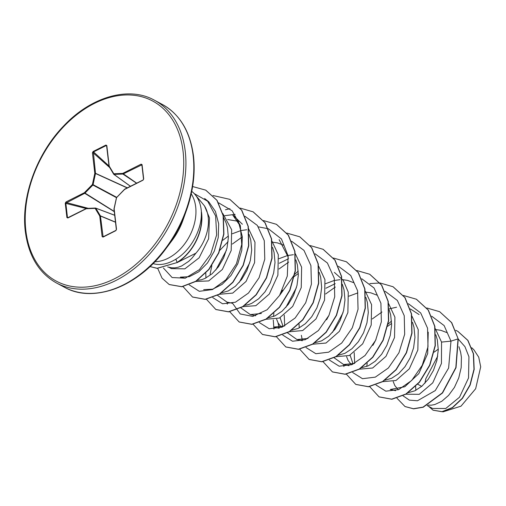 <?xml version="1.0" encoding="UTF-8"?>
<svg xmlns="http://www.w3.org/2000/svg" width="506" height="506" viewBox="0 0 506 506"><rect width="100%" height="100%" fill="white"/><g stroke="black" fill="none" stroke-linecap="round" stroke-linejoin="round"><path stroke-width="0.76" d="M191.736 191.338A41.226 28.81 118.2 0 1 194.905 194.348A41.226 28.81 118.2 0 1 201.211 209.908A41.226 28.81 118.2 0 1 201.401 212.178L201.445 211.869A40.79 28.5 118.2 0 1 201.654 213.38A40.79 28.5 118.2 0 1 177.277 262.506L157.176 268.357L149.966 266.567L157.151 268.269L177.277 262.506M168.7 267.206L171.37 268.635L184.842 268.85L199.13 257.801L208.611 238.775L209.484 217.865L204.487 205.917A36.812 25.724 118.2 0 1 208.206 217.182A36.812 25.724 118.2 0 1 195.93 253.171L176.948 262.703M204.487 205.917L194.905 194.348M415.647 386.476L415.818 390.341M417.754 384.25L421.7 386.356M428.019 405.097L431.289 405.186L434.73 404.572L441.795 401.271L448.569 395.407L454.413 387.413L458.765 377.893L461.194 367.571L461.409 357.236L460.643 352.315L458.929 346.692M446.754 332.55L440.846 330.31L436.039 329.621M427.14 405.553L432.598 408.468L445.748 408.494L459.53 397.204L468.537 377.931L468.935 356.749L464.944 346.648L458.234 339.064M405.951 394.206L419.253 394.319L432.75 382.852L441.447 363.447L441.548 342.094L435.261 328.622M408.304 392.675L414.939 390.777L421.941 386.154L428.323 379.158L433.484 370.316L436.925 360.304L438.266 349.874L437.323 339.83L435.837 334.789M391.631 323.429L387.71 326.275M375.705 340.121L373.232 344.738M382.738 381.657L395.989 380.487L409.31 368.83L417.842 350.025L418.228 329.608L411.941 316.136M384.984 380.189L391.612 378.292L398.62 373.668L405.002 366.673L410.164 357.837L413.598 347.818L414.945 337.388L414.003 327.344L412.517 322.309M359.412 369.178L372.656 368.007L385.989 356.338L394.522 337.521L394.908 317.123L388.621 303.651M361.663 367.704L368.292 365.806L375.3 361.183L381.682 354.194L386.843 345.351L390.278 335.333L391.625 324.903L390.683 314.865L389.19 309.824M376.793 295.093L370.885 292.854L366.078 292.171M357.85 292.898L348.931 296.174M329.064 315.149L326.591 319.767M336.092 356.692L349.336 355.516L362.657 343.878L371.202 325.054L371.587 304.644L365.294 291.171M335.212 283.676L325.896 288.237M338.343 355.218L344.972 353.321L351.98 348.697L358.362 341.708L363.523 332.866L366.958 322.847L368.305 312.423L367.362 302.379L365.87 297.338M353.473 282.614L347.559 280.375L342.758 279.685M340.045 279.673L334.143 280.507L325.611 283.689M299.04 324.055L299.21 327.926M312.771 344.207L326.016 343.036L339.355 331.367L347.881 312.569L348.267 292.158L343.226 280.337L334.377 272.392M315.023 342.739L321.652 340.842L328.653 336.218L335.042 329.223L340.203 320.387L343.637 310.368L344.978 299.938L344.042 289.894L342.334 284.302M298.344 273.493L294.163 276.554M282.418 290.185L279.951 294.802M289.451 331.727L302.689 330.557L316.016 318.9L324.561 300.064L324.947 279.673L318.654 266.2M288.565 258.705L279.249 263.272M291.703 330.254L298.331 328.356L305.333 323.732L311.721 316.737L316.882 307.901L320.317 297.882L321.658 287.452L320.715 277.408L319.229 272.373M293.398 254.708L287.503 255.536L278.97 258.718M266.131 319.242L279.382 318.065L292.696 306.415L301.234 287.604L301.627 267.187L295.333 253.721M268.376 317.768L275.011 315.87L282.013 311.247L288.401 304.258L293.562 295.415L296.997 285.397L298.338 274.967L297.395 264.929L295.909 259.888M283.505 245.163L277.598 242.918L272.791 242.235M242.589 306.668L255.846 305.681L269.274 294.075L277.889 275.201L278.3 254.708L272.013 241.235M228.111 241.628L219.882 250.268M211.843 265.65L210.098 274.239M244.664 305.32L248.155 304.701L251.691 303.391L258.692 298.761L265.074 291.772L270.242 282.93L273.676 272.917L275.017 262.487L274.075 252.443L272.589 247.402M246.757 229.737L240.856 230.572L232.324 233.753M228.383 236.036L222.855 240.242M205.79 273.139L205.929 277.99M219.49 294.271L232.735 293.1L246.049 281.456L254.594 262.633L254.98 242.222L248.471 228.484M238.933 221.432L227.662 219.522M221.736 292.803L228.364 290.906L235.372 286.282L241.754 279.287L246.915 270.451L250.35 260.432L251.697 250.002L250.755 239.958L249.053 234.367M195.43 281.481L208.725 280.931L222.362 269.47L231.191 250.489L231.659 229.737L222.849 213.589M197.081 280.394L201.514 279.736L205.044 278.42L212.052 273.797L218.434 266.807L223.595 257.965L227.03 247.946L228.377 237.516L227.434 227.479L226.093 222.842L223.437 217.257M393.219 381.594L394.806 385.559L398.235 389.784M350.082 355.149L353.055 363.959M346.572 356.622L348.166 360.588L351.17 364.453M280.115 317.705L283.094 326.509M276.611 319.172L278.205 323.138L281.209 327.002M167.663 266.978L171.483 267.775L174.753 267.864L178.194 267.25L181.724 265.935L188.732 261.311L192.04 258.085L195.93 253.171M471.769 347.761L473.92 349.836L478.727 357.173L480.7 366.837L475.653 388.741L461.004 406.173L442.965 411.865M438.278 349.178L434.161 352.119M424.907 383.295L425.786 378.779L437.728 356.123M441.548 342.094L450.972 341.126L448.613 368.058L435.274 390.575L417.45 400.771L409.36 400.132L403.048 395.825M431.719 316.212L444.142 325.598L450.972 341.126L458.031 338.9L455.83 367.571L442.352 392.865L423.029 407.121L413.408 408.728L405.002 406.527L396.995 398.241M455.716 330.304L457.747 331.285L467.753 340.329L473.331 353.669L473.983 369.298L469.979 384.908L462.269 398.273L452.358 407.57L442.016 411.65L433.028 410.164L428.557 406.305M458.227 339.001L451.719 322.67L439.663 311.702L451.523 322.562L458.227 339.001L456.026 367.672L442.548 392.972L423.225 407.229L413.604 408.835L405.104 406.577M457.841 331.335L467.949 340.43L473.527 353.776L474.179 369.399L470.169 385.015L462.465 398.38L452.554 407.678L442.212 411.751L433.123 410.221M204.633 198.51L208.738 201.774L215.442 211.47L218.687 223.867L218.231 237.599L214.297 251.115L207.492 262.956L198.763 271.798L189.314 276.693L180.364 277.143L185.221 278.205M242.374 224.215L232.494 214.677L239.142 224.329L242.311 236.663L241.798 250.306L237.801 263.771L230.938 275.555L222.178 284.34L212.672 289.192L203.684 289.628M232.368 303.277L227.011 302.107L217.542 295.396M215.828 270.046L226.435 250.249M232.317 244.063L242.02 237.112M279.135 239.648L288.3 257.257M261.393 313.467L250.331 314.593L240.862 307.882M239.148 282.531L249.755 262.734M284.707 325.953L273.651 327.078L279.008 328.249M278.964 269.034L288.667 262.083M308.027 338.438L296.971 339.558L287.509 332.847M284.701 325.959L284.239 315.118M285.789 307.503L296.396 287.699M325.605 293.999L335.307 287.047M354.2 352.568L354.662 363.409L343.612 364.529L334.15 357.812M332.429 332.467L343.043 312.67M372.245 318.97L381.948 312.019M389.146 308.862L396.565 307.224M410.328 308.926L419.063 314.549M428.228 332.17L427.684 353.586L418.823 373.624L404.813 386.742L390.252 389.5L395.616 390.67M201.401 212.178L201.306 212.128C202.273 229.155 190.844 250.287 175.873 259.186C168.346 263.752 161.338 265.378 154.855 264.056A41.226 28.81 118.2 0 1 153.084 263.544M375.977 384.984L385.812 391.17L398.627 389.626L411.694 380.474L422.251 365.281L428 346.743L427.557 328.185L420.695 312.948L408.399 303.726M352.657 372.505L362.492 378.69L375.307 377.141L388.374 367.988L398.93 352.796L404.68 334.257L404.237 315.7L397.374 300.463L385.079 291.247M329.336 360.019L339.172 366.205L351.986 364.655L365.054 355.509L375.61 340.317L381.36 321.772L380.917 303.22L374.054 287.977L361.758 278.762M301.355 335.307L302.246 339.842M306.016 347.533L315.852 353.719L328.666 352.176L341.733 343.024L352.29 327.831L358.039 309.292L357.597 290.735L350.728 275.498L338.438 266.276M278.034 322.822L279.179 328.198M282.696 335.048L292.531 341.234L305.339 339.69L318.413 330.538L328.97 315.346L334.719 296.807L334.27 278.249L327.407 263.012L315.118 253.797M259.376 322.569L269.23 328.755L282.063 327.192L295.15 317.996L305.7 302.752L311.418 284.176L310.918 265.606L303.979 250.388L291.614 241.242M232.539 303.233L240.242 313.967L252.785 316.395L267.067 309.792L279.603 295.384L287.3 276.093L288.11 255.91L281.481 238.996L268.471 228.826M268.294 228.756L258.414 226.865M212.729 297.598L222.583 303.79L235.423 302.221L248.503 293.031L259.059 277.788L264.777 259.205L264.277 240.641L257.339 225.423L244.974 216.277M235.094 214.38L224.86 215.664M189.206 284.846L199.288 291.311L212.52 289.558L225.923 279.774L236.473 263.721L241.735 244.442L240.318 225.606L232.172 210.806L218.586 202.824M163.4 268.016L172.116 277.541L185.272 278.186L199.32 269.698L210.705 254.145L216.65 234.873L215.626 215.935L207.643 201.217L194.222 193.596M439.663 311.702L426.786 307.971M391.543 321.032L388.14 324.112M376.021 339.45L372.852 345.37M367.185 363.264L366.774 366.458M369.671 386.635L379.064 396.868L391.695 399.152L405.901 394.016L419.31 382.112L429.645 365.149L435.122 345.573L434.679 326.256L428.165 310.02L416.349 299.217L403.465 295.485M343.587 364.522L343.922 366.546M346.351 374.149L355.75 384.383L368.374 386.673L382.587 381.53L395.989 369.627L406.324 352.657L411.802 333.087L411.359 313.771L404.838 297.534L393.023 286.731L380.139 282.999M380.019 282.993L369.854 283.588M323.03 361.67L332.429 371.904L345.06 374.187L359.266 369.045L372.669 357.141L383.01 340.165L388.481 320.595L388.032 301.279L381.518 285.042L369.696 274.246L356.819 270.52M299.71 349.184L309.109 359.418L321.74 361.701L335.946 356.559L349.349 344.656L359.684 327.686L365.161 308.11L364.712 288.799L358.197 272.563L346.376 261.76L333.378 258.022M298.255 271.096L294.853 274.176M294.593 274.429L279.571 295.434M273.898 313.328L273.487 316.522M273.272 319.956L273.955 329.096M276.39 336.699L285.782 346.933L298.413 349.216L312.619 344.08L326.022 332.176L336.363 315.213L341.835 295.637L341.392 276.32L334.877 260.084L323.062 249.281L310.178 245.549M253.063 324.213L262.462 334.447L275.087 336.737L289.299 331.594L302.702 319.697L313.043 302.727L318.514 283.151L318.072 263.835L311.557 247.598L299.742 236.795L286.738 233.057M226.985 302.107L227.314 304.131M229.743 311.734L239.142 321.968L251.773 324.251L265.979 319.109L279.388 307.205L289.723 290.235L295.194 270.659L294.751 251.349L288.23 235.113L276.415 224.31L263.537 220.584M206.423 299.248L215.828 309.482L228.453 311.766L242.665 306.623L256.068 294.72L266.403 277.75L271.874 258.174L271.431 238.857L264.91 222.627L253.089 211.824L240.217 208.099M229.926 208.687L225.436 209.775M183.027 286.605L192.501 296.997L205.132 299.28L219.338 294.144L232.741 282.24L243.076 265.27L248.554 245.701L248.111 226.384L241.596 210.148L229.775 199.345L213.013 195.512M157.72 268.389L162.028 278.136L169.175 284.511L181.73 286.668L195.746 281.279L208.75 269.42L218.617 252.842L223.703 233.993L223.127 215.594L216.859 200.268L205.708 190.136L192.609 186.537M379.165 396.919L391.891 399.259L406.097 394.117L419.499 382.22L429.841 365.25L435.318 345.68L434.875 326.364L428.361 310.127L416.444 299.267M355.844 384.433L368.57 386.774L382.776 381.632L396.185 369.734L406.52 352.764L411.998 333.188L411.549 313.872L405.034 297.636L393.118 286.782M332.531 371.954L345.256 374.288L359.462 369.146L372.865 357.242L383.2 340.272L388.678 320.696L388.228 301.386L381.714 285.15L369.791 274.296M309.21 359.475L321.936 361.803L336.142 356.66L349.545 344.757L359.88 327.787L365.351 308.217L364.908 288.901L358.393 272.671L346.477 261.817M285.884 346.983L298.603 349.323L312.816 344.181L326.218 332.284L336.553 315.314L342.031 295.744L341.588 276.428L335.073 260.192L323.163 249.331M262.557 334.498L275.283 336.838L289.489 331.702L302.898 319.798L313.233 302.828L318.71 283.259L318.268 263.942L311.753 247.706L299.837 236.852M239.243 322.018L251.969 324.352L266.175 319.21L279.578 307.313L289.919 290.336L295.39 270.767L294.947 251.45L288.426 235.214L276.51 224.36M215.923 309.539L228.649 311.873L242.861 306.725L256.264 294.821L266.599 277.851L272.07 258.281L271.621 238.965L265.106 222.729L253.19 211.875M192.596 297.054L205.322 299.388L219.534 294.245L232.937 282.342L243.272 265.378L248.75 245.802L248.307 226.492L241.786 210.256L229.876 199.396M169.276 284.562L181.926 286.769L195.936 281.387L208.946 269.521L218.807 252.949L223.899 234.095L223.323 215.701L217.049 200.376L205.803 190.186M115.855 230.647L103.003 237.112L102.123 236.568L99.752 216.049L95.153 208.39L86.248 208.738L67.842 217.997L66.906 217.555L65.249 203.235L65.982 201.951L84.394 192.691L92.396 184.532L94.805 173.343L92.434 152.825L93.098 151.503L105.95 145.039L106.829 145.583L109.207 166.101L113.799 173.767L122.705 173.413L141.117 164.153L142.047 164.595L143.704 178.922L142.97 180.206L124.565 189.465L116.557 197.618L114.147 208.807L116.519 229.326L115.855 230.647L116.519 229.326M201.306 212.128A40.79 28.5 118.2 0 1 177.081 262.399L175.873 259.186M102.123 236.568L103.161 236.808L115.899 230.401M115.488 222.248L100.447 216.011L103.097 236.821L115.95 230.363L116.336 229.566L113.964 208.877A0.519 0.519 0 0 0 113.958 209.041L116.393 229.42M142.977 180.041L124.653 189.174L143.217 179.921L143.704 178.922M143.527 179.092L141.882 164.893L141.117 164.153M142.97 180.206L143.521 179.156L141.863 164.829L123.053 174.02A0.519 0.342 123.8 0 1 122.901 174.058A0.519 0.342 -92.2 0 1 122.705 173.413L136.664 183.134M136.538 183.197L122.901 174.058L113.989 174.412A0.519 0.361 125.7 0 1 113.749 174.279A0.519 0.342 -30.9 0 1 113.799 173.767A0.519 0.342 -92.2 0 0 113.989 174.412L130.466 186.252M109.075 166.196L106.734 145.943L105.95 145.039M106.677 146.139L106.197 145.557L106.734 145.943L106.197 145.557L93.351 152.021L95.501 173.305L127.367 187.815M116.399 197.618L92.895 185.025L92.396 184.532L93.079 184.677A0.519 0.323 118.2 0 1 92.895 185.025L84.888 193.184A0.519 0.335 121.9 0 1 84.742 193.292L65.818 203.153L67.475 217.479L68.089 217.713L86.254 208.573M66.906 217.555L68.234 217.561M114.685 215.297L95.805 208.194A0.519 0.342 -30.9 0 0 95.153 208.39A0.519 0.342 -92.2 0 1 95.558 208.061A0.519 0.361 110.6 0 1 95.805 208.194L100.397 215.853L115.469 222.109M113.989 208.934L116.513 197.435A0.519 0.519 0 0 0 116.38 197.688L116.469 197.795M99.752 216.049A0.519 0.342 -30.9 0 1 100.397 215.853A0.519 0.342 112.5 0 1 100.447 216.011L99.752 216.049M116.658 197.448L124.653 189.174A0.519 0.519 0 0 0 124.52 189.276L124.584 189.263M114.672 215.233L95.666 208.08A0.519 0.519 0 0 0 95.463 208.042L86.558 208.396A0.519 0.519 0 0 0 86.343 208.447L86.248 208.738A0.519 0.342 -92.2 0 1 86.652 208.409L95.368 208.067M65.249 203.235L86.197 208.523M65.982 201.951L66.33 202.552L88.265 208.327M114.261 211.647L84.742 193.292L84.394 192.691L114.236 211.432M113.648 174.108L109.157 166.613A0.519 0.342 -30.9 0 1 109.207 166.101L109.018 166.335A0.519 0.519 0 0 0 109.087 166.544L113.679 174.203A0.519 0.519 0 0 0 113.825 174.361L130.409 186.284L113.926 174.406M127.164 187.909L95.495 173.488A0.519 0.335 114.5 0 0 95.501 173.305L94.805 173.343L95.495 173.488L93.079 184.677L116.646 197.302M106.734 145.943L106.829 145.583M92.434 152.825L93.129 152.787L109.694 167.556M108.973 165.955L93.098 151.503M185.266 151.452A103.686 72.459 -61.8 0 0 154.393 100.188C128.916 85.912 91.162 96.538 63.573 126.057C36.634 153.811 20.936 197.005 25.3 231.324C28.519 255.91 38.924 273.139 56.527 283.012A103.686 72.459 -61.8 0 0 145.633 258.3A103.686 72.459 -61.8 0 0 185.266 151.452M183.09 151.528A102.13 71.371 -61.8 0 0 94.337 103.452A102.13 71.371 -61.8 0 0 25.863 230.622A102.13 71.371 -61.8 0 0 114.615 278.705A102.13 71.371 -61.8 0 0 183.09 151.528M94.831 293.221A103.23 72.143 -61.8 0 0 165.778 248.857C138.005 286.972 93.319 303.72 64.401 287.231A103.686 72.459 -61.8 0 0 153.508 262.519A103.686 72.459 -61.8 0 0 193.147 155.671A103.686 72.459 -61.8 0 0 162.268 104.407L154.393 100.188M154.868 261.722A41.226 28.81 -61.8 0 0 195.695 206.954A41.226 28.81 -61.8 0 0 191.211 193.836M162.268 104.407C179.864 114.28 190.275 131.509 193.494 156.095C195.398 173.362 193.083 191.344 186.556 210.047A103.23 72.143 -61.8 0 1 165.778 248.857L172.223 240.249A53.37 37.299 -61.8 0 0 182.97 220.186L186.556 210.047A103.23 72.143 -61.8 0 0 193.488 156.215M141.952 165.633L141.465 164.76M95.754 208.137L114.679 215.259M102.819 236.53L103.844 236.447M67.766 217.751L86.431 208.434M109.056 166.417L106.583 145.652M250.331 314.593L255.688 315.763M296.971 339.564L302.329 340.734M343.612 364.529L348.969 365.699M64.401 287.231L56.527 283.012"/></g></svg>
